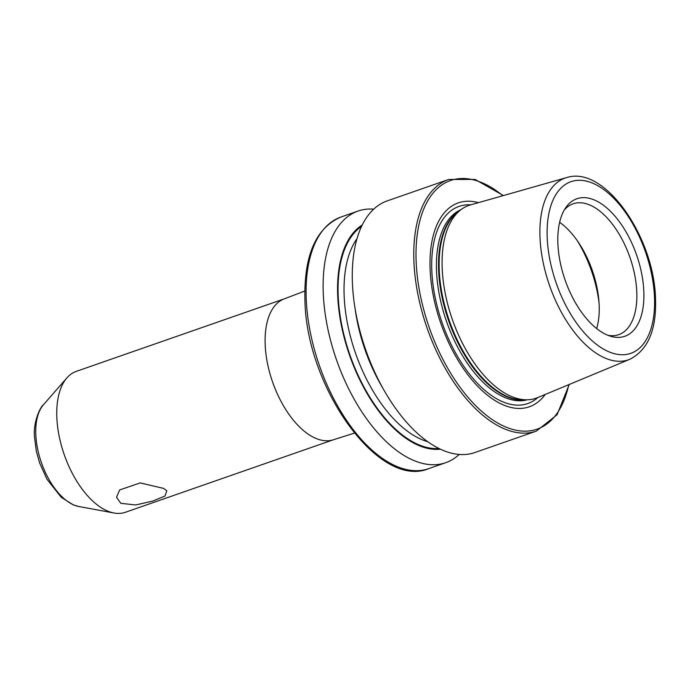 <?xml version="1.0" encoding="UTF-8"?>
<svg xmlns="http://www.w3.org/2000/svg" width="690" height="690" viewBox="0 0 690 690"><rect width="100%" height="100%" fill="white"/><g stroke="black" fill="none" stroke-linecap="round" stroke-linejoin="round"><path stroke-width="1.03" d="M120.75 503.303L135.723 504.968L152.844 501.043L165.031 496.015L166.79 490.771L163.547 488.391L140.225 482.914L119.672 489.943L116.541 497.205L120.75 503.303M333.77 439.642A74.615 38.804 70.8 0 1 289.757 415.475A74.615 38.804 70.8 0 1 265.193 345.009A74.615 38.804 70.8 0 1 284.651 298.736L76.297 371.367A74.615 38.804 70.8 0 0 66.904 377.887A74.615 38.804 70.8 0 0 56.847 417.64A74.615 38.804 70.8 0 0 114.005 512.998A74.615 38.804 70.8 0 0 125.416 512.273L333.77 439.642L354.332 433.139M596.66 328.552A69.285 36.035 70.8 0 0 599.153 304.808A69.285 36.035 70.8 0 0 559.625 222.318M607.959 335.314A69.285 36.035 70.8 0 0 618.714 334.667A69.285 36.035 70.8 0 0 636.775 291.689A69.285 36.035 70.8 0 0 613.979 226.268A69.285 36.035 70.8 0 0 573.105 203.817A69.285 36.035 70.8 0 0 564.273 210.001M557.9 243.924A72.821 37.872 70.8 0 0 610.719 336.28A72.821 37.872 70.8 0 0 643.813 291.12A72.821 37.872 70.8 0 0 612.634 213.546A72.821 37.872 70.8 0 0 565.843 207.526A72.821 37.872 70.8 0 0 557.9 243.924M566.55 177.623L470.364 204.947A102.086 53.087 70.8 0 0 461.084 209.579A102.086 53.087 70.8 0 0 442.204 268.755A102.086 53.087 70.8 0 0 527.393 399.786A102.086 53.087 70.8 0 0 537.536 397.656L629.875 359.257C648.108 349.899 656.656 329.553 655.5 298.244C654.034 237.162 604.828 164.927 566.55 177.623A96.221 50.042 70.8 0 0 540.011 237.765A96.221 50.042 70.8 0 0 572.459 329.699A96.221 50.042 70.8 0 0 629.875 359.257M478.403 202.662A107.968 56.149 70.8 0 0 430.137 269.85A107.968 56.149 70.8 0 0 475.971 384.434A107.968 56.149 70.8 0 0 545.255 394.439M536.389 431.095A133.239 69.293 70.8 0 1 457.789 387.927A133.239 69.293 70.8 0 1 413.94 262.105A133.239 69.293 70.8 0 1 448.673 179.469L387.176 200.911A133.239 69.293 70.8 0 0 352.435 283.547A133.239 69.293 70.8 0 0 396.293 409.368A133.239 69.293 70.8 0 0 474.893 452.528L536.389 431.095L557.08 414.724L569.25 384.468M362.259 224.957A119.56 62.178 70.8 0 0 337.721 295.924A119.56 62.178 70.8 0 0 440.418 449.181M373.695 209.156A133.239 69.293 70.8 0 0 358.015 211.071A133.239 69.293 70.8 0 0 323.282 293.716A133.239 69.293 70.8 0 0 367.132 419.537A133.239 69.293 70.8 0 0 445.731 462.697A133.239 69.293 70.8 0 0 459.204 454.451M78.841 506.52L73.373 504.951L61.22 497.274L46.998 479.274L39.589 462.895L36.32 451.139L34.5 437.072C32.948 421.737 40.788 406.16 43.392 404.823A56.166 29.213 70.8 0 0 35.82 434.743A56.166 29.213 70.8 0 0 78.841 506.52L114.005 512.998M654.474 296.976A90.899 47.274 70.8 0 0 597.264 185.412A90.899 47.274 70.8 0 0 547.23 238.067A90.899 47.274 70.8 0 0 604.44 349.632A90.899 47.274 70.8 0 0 654.474 296.976M461.084 209.579L457.901 211.968A100.861 52.457 70.8 0 0 439.245 270.437A100.861 52.457 70.8 0 0 523.417 399.898L527.393 399.786M459.376 210.864A100.757 52.397 70.8 0 0 438.642 270.704A100.757 52.397 70.8 0 0 525.254 399.846M460.998 209.648A100.757 52.397 70.8 0 0 436.537 271.437A100.757 52.397 70.8 0 0 527.281 399.795M470.718 204.844A104.397 54.294 70.8 0 0 431.837 271.144A104.397 54.294 70.8 0 0 472.27 377.525A104.397 54.294 70.8 0 0 537.881 397.509M502.898 195.71A131.635 68.457 70.8 0 0 416.173 262.174A131.635 68.457 70.8 0 0 485.812 414.819A131.635 68.457 70.8 0 0 568.767 384.666M355.126 308.784A114.454 59.521 70.8 0 0 382.726 387.961M356.98 238.714A114.454 59.521 70.8 0 0 344.172 296.381A114.454 59.521 70.8 0 0 427.74 441.686M361.569 226.389A118.715 61.738 70.8 0 0 338.212 296.2A118.715 61.738 70.8 0 0 438.987 448.491M428.714 468.631C379.077 489.745 306.515 387.685 304.954 300.814C303.686 255.947 315.701 228.002 340.998 217.005A133.239 69.293 70.8 0 0 306.265 299.641A133.239 69.293 70.8 0 0 350.115 425.463A133.239 69.293 70.8 0 0 428.714 468.631L445.731 462.697M599.049 302.919A85.275 44.35 70.8 0 0 577.435 240.913M43.392 404.823L66.904 377.887M448.673 179.469L475.056 179.426L503.398 195.563M340.998 217.005L358.015 211.071M284.651 298.736L304.79 291.042"/></g></svg>
